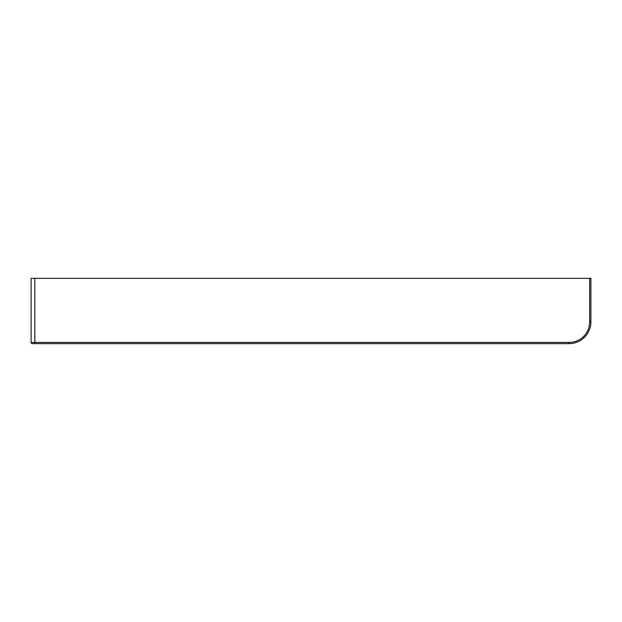 <?xml version="1.0" encoding="UTF-8"?>
<svg xmlns="http://www.w3.org/2000/svg" width="622" height="622" viewBox="0 0 622 622"><rect width="100%" height="100%" fill="white"/><g stroke="black" fill="none" stroke-linecap="round" stroke-linejoin="round"><path stroke-width="0.93" d="M590.9 278.345L590.9 321.885A21.77 21.77 0 0 1 569.13 343.655L32.344 343.655A1.244 1.244 0 0 1 31.1 342.411L31.1 278.345L590.9 278.345M589.656 321.885L590.9 321.885A21.77 21.77 0 0 1 569.13 343.655A21.77 21.77 0 0 0 590.9 321.885A21.77 21.77 0 0 1 569.13 343.655L569.13 342.411A20.526 20.526 0 0 0 589.656 321.885L589.656 278.345M34.832 278.345L34.832 342.411L569.13 342.411M32.344 343.655A1.244 1.244 0 0 1 31.1 342.411L34.832 342.411L34.832 343.655"/></g></svg>
